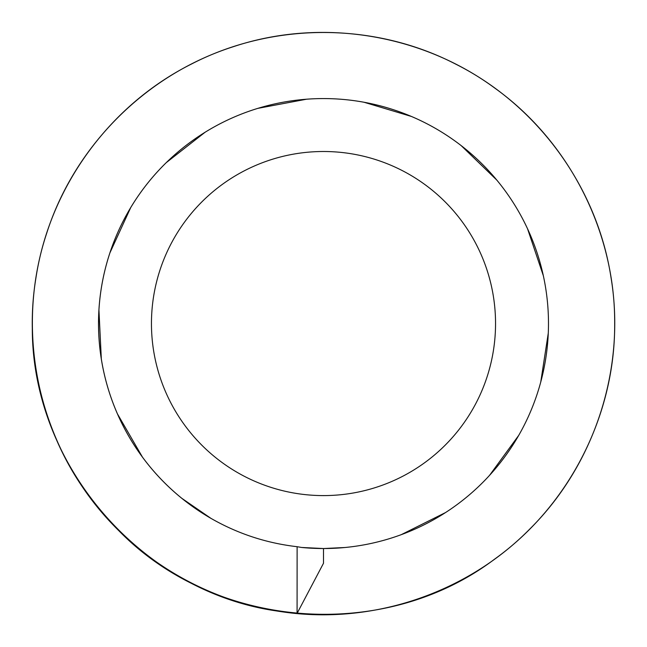 <?xml version="1.0" encoding="UTF-8"?>
<svg xmlns="http://www.w3.org/2000/svg" width="647" height="647" viewBox="0 0 647 647"><rect width="100%" height="100%" fill="white"/><g stroke="black" fill="none" stroke-linecap="round" stroke-linejoin="round"><path stroke-width="0.97" d="M98.522 323.549A224.978 224.978 0 0 0 211.011 518.393C237.772 533.726 266.475 543.165 297.119 546.707L301.623 547.467A224.978 224.978 0 0 0 548.009 338.146A224.978 224.978 0 0 0 330.803 98.692A224.978 224.978 0 0 0 98.522 323.549M181.88 498.368L211.003 518.401A224.978 224.978 0 0 1 184.557 146.602A224.978 224.978 0 0 1 539.461 260.482A224.978 224.978 0 0 1 301.623 547.467L323.5 548.535L323.5 563.254L297.038 613.493C214.521 606.385 136.323 561.903 87.935 494.696C33.547 420.817 17.687 320.653 46.584 233.575C74.381 146.141 146.093 74.429 233.527 46.633C320.597 17.728 420.768 33.595 494.648 87.984C569.206 141.442 615.248 231.804 614.674 323.549C615.248 415.293 569.206 505.655 494.648 559.113C383.711 643.086 214.044 629.733 117.608 529.44C52.334 464.975 20.995 368.523 35.917 278C49.698 187.298 109.311 105.251 191.31 64.118C272.791 21.949 374.209 21.949 455.69 64.118C537.697 105.251 597.31 187.298 611.091 278C626.013 368.523 594.674 464.975 529.392 529.44C464.926 594.722 368.475 626.061 277.951 611.14C140.132 592.07 29.592 462.662 32.35 323.549M297.119 546.982L297.078 613.453M323.5 548.543L345.037 547.499M401.221 534.681L445.532 512.561M489.544 475.359L518.74 435.35M540.738 382.078L548.276 333.132M543.343 275.719L527.548 228.779M496.775 180.052L461.182 145.615M411.427 116.46L364.018 102.25M306.557 99.209L257.805 108.373M205.115 132.231L166.263 162.64M130.734 207.541L109.917 252.856M98.934 309.937L101.32 358.939M117.495 413.983L142.437 457.089M495.545 323.549A172.045 172.045 0 0 1 323.5 495.594A172.045 172.045 0 0 1 151.455 323.549A172.045 172.045 0 0 1 323.5 151.503A172.045 172.045 0 0 1 495.545 323.549"/></g></svg>
